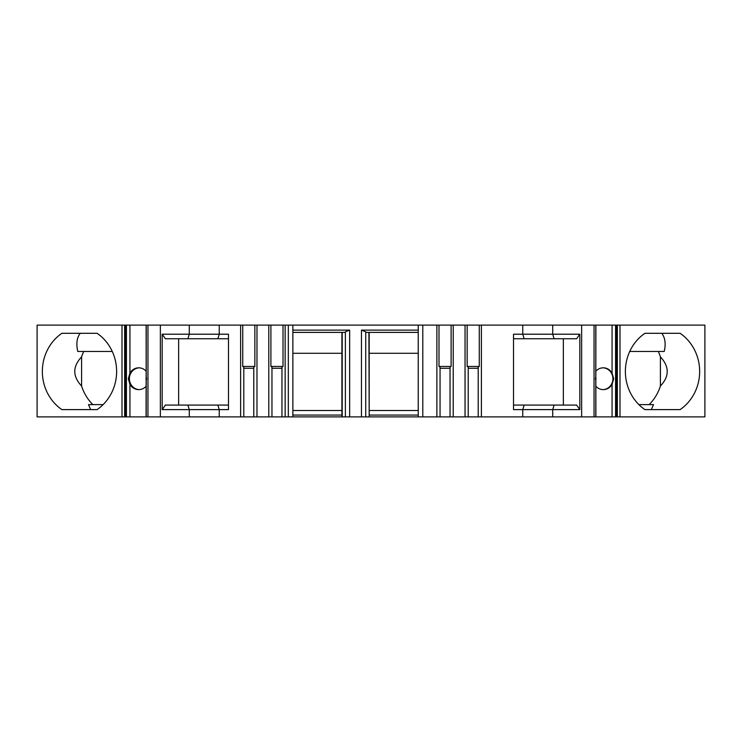 <?xml version="1.0" encoding="UTF-8"?>
<svg xmlns="http://www.w3.org/2000/svg" width="742" height="742" viewBox="0 0 742 742"><rect width="100%" height="100%" fill="white"/><g stroke="black" fill="none" stroke-linecap="round" stroke-linejoin="round"><path stroke-width="1.11" d="M83.688 351.467A45.429 42.693 -90 0 0 81.592 356.874L81.592 386.035A45.429 42.693 -90 0 0 92.843 404.613M112.274 351.467L77.78 351.467C76.027 343.787 76.834 337.731 80.21 333.297L97.1 333.297A45.429 42.693 90 0 1 97.1 409.612L90.663 409.612L88.493 404.613L103.119 404.613M602.977 367.828A10.907 10.249 -90 0 1 612.911 378.726A10.907 10.249 -90 0 1 602.977 389.624M638.881 404.613L653.507 404.613L651.337 409.612L644.9 409.612A45.429 42.693 -90 0 1 644.9 333.297L661.79 333.297C665.184 337.86 665.991 343.917 664.22 351.467L629.726 351.467M658.312 351.467A45.429 42.693 -90 0 1 660.408 356.874L660.408 386.035A45.429 42.693 -90 0 1 649.157 404.613M228.48 338.742L217.851 338.742L219.242 334.206L219.242 325.117L288.323 325.117L288.323 416.883L341.923 416.883L341.923 332.388M228.48 405.067L165.364 405.067L162.183 409.612L162.183 334.206L165.364 338.742L217.851 338.742M178.636 405.067L178.636 338.742M81.592 356.874C72.512 366.576 72.512 376.296 81.592 386.035M97.1 409.612L61.874 409.612A45.429 42.693 90 0 1 61.874 333.297L97.1 333.297M563.363 405.067L563.363 338.742M660.408 386.035C669.479 376.352 669.479 366.631 660.408 356.874M644.9 333.297L680.126 333.297A45.429 42.693 -90 0 1 680.126 409.612L644.9 409.612M292.867 353.285L341.923 353.285M369.182 353.285L418.247 353.285M617.344 325.117L704.9 325.117L704.9 416.883L617.344 416.883L617.344 325.117L615.925 325.117L615.925 416.883L617.344 416.883M595.928 371.13A10.907 10.249 -90 0 1 603.283 367.819A10.907 10.249 -90 0 1 612.076 373.133L612.076 325.117L595.882 325.117L595.78 416.883L595.78 325.117L595.882 416.883L615.925 416.883M595.78 416.883L522.758 416.883L522.758 409.612L552.716 409.612L552.716 416.883M369.182 332.388L369.182 416.883L522.758 416.883M369.182 416.883L368.913 332.388M365.732 416.883L361.456 416.883L361.456 330.116L365.732 331.841L365.732 416.883L368.913 416.883M292.867 330.116L349.649 330.116L349.649 416.883L361.456 416.883M349.649 416.883L345.382 416.883L345.382 331.841L349.649 330.116M342.201 332.388L342.201 416.883L345.382 416.883M160.365 416.883L146.22 416.883L146.22 325.117L160.365 325.117L160.365 416.883L288.323 416.883M146.22 416.883L146.118 325.117L37.1 325.117L37.1 416.883L124.656 416.883L124.656 325.117M146.22 325.117L146.072 416.883L126.075 416.883L126.075 325.117M124.656 416.883L126.075 416.883M288.323 325.117L581.635 325.117L581.635 416.883M595.78 325.117L581.635 325.117M612.076 325.117L615.925 325.117M160.365 325.117L219.242 325.117M361.456 330.116L418.247 330.116M292.867 332.388L345.039 332.388L345.382 331.841M365.732 331.841L366.075 332.388L418.247 332.388M418.247 325.117L418.247 416.883M422.792 325.117L422.792 416.883M436.871 416.883L436.871 325.117M513.52 338.742L524.149 338.742L522.758 334.206L513.52 334.206L513.52 409.612L522.758 409.612L524.149 405.067L554.098 405.067L552.716 409.612L579.817 409.612L579.817 334.206L576.636 338.742L554.098 338.742L552.716 334.206L579.817 334.206M552.716 325.117L552.716 334.206L522.758 334.206L522.758 325.117M481.391 325.117L481.391 416.883M453.223 325.117L453.223 416.883M465.039 416.883L465.039 325.117M219.242 416.883L219.242 409.612L228.48 409.612L228.48 334.206L162.183 334.206M240.621 416.883L240.621 325.117M285.141 325.117L285.141 416.883M256.973 325.117L256.973 416.883M268.79 416.883L268.79 325.117M440.052 416.883L440.052 367.067L438.995 366.455L438.995 325.117M438.995 366.455L451.108 366.455L451.108 325.117M450.042 416.883L450.042 367.067L451.108 366.455M440.052 368.273L450.042 368.273M478.21 416.883L478.21 367.067L479.267 366.455L479.267 325.117M479.267 366.455L467.154 366.455L468.221 367.067L468.221 416.883M468.221 368.273L478.21 368.273M467.154 366.455L467.154 325.117M513.52 405.067L524.149 405.067M579.817 409.612L576.636 405.067L554.098 405.067M524.149 338.742L554.098 338.742M187.902 405.067L189.284 409.612L189.284 416.883M217.851 405.067L219.242 409.612L162.183 409.612M189.284 325.117L189.284 334.206L187.902 338.742M139.181 367.828A10.907 10.249 -90 0 0 129.405 378.726A10.907 10.249 -90 0 0 139.181 389.615M146.081 378.726C146.146 376.936 146.304 376.936 146.554 378.726C146.295 380.507 146.128 380.507 146.081 378.726M146.072 371.13A10.907 10.249 -90 0 0 138.717 367.819A10.907 10.249 -90 0 0 129.924 373.133L128.301 378.726L129.924 384.319A10.907 10.249 -90 0 0 138.717 389.624A10.907 10.249 -90 0 0 146.072 386.313M126.066 378.726C126.019 376.945 125.862 376.945 125.593 378.726C125.834 380.507 126.001 380.507 126.066 378.726M292.867 325.117L292.867 416.883M292.867 415.066L341.923 415.066M292.867 410.521L341.923 410.521M369.182 410.521L418.247 410.521M369.182 415.066L418.247 415.066M595.446 378.726C595.705 376.936 595.872 376.936 595.919 378.726C595.854 380.516 595.696 380.516 595.446 378.726M612.076 416.883L612.076 384.319A10.907 10.249 -90 0 1 603.283 389.624A10.907 10.249 -90 0 1 595.928 386.313M612.076 384.319L613.699 378.726L612.076 373.133M615.934 378.726C615.971 380.488 616.129 380.488 616.407 378.726C616.129 376.955 615.971 376.955 615.934 378.726M243.803 416.883L243.803 367.067L242.745 366.455L242.745 325.117M242.745 366.455L254.849 366.455L254.849 325.117M253.792 416.883L253.792 367.067L254.849 366.455M243.803 368.273L253.792 368.273M281.96 416.883L281.96 367.067L283.017 366.455L283.017 325.117M283.017 366.455L270.904 366.455L271.962 367.067L271.962 416.883M271.962 368.273L281.96 368.273M270.904 366.455L270.904 325.117M147.964 416.883L147.964 325.117M122.013 416.883L122.013 325.117M129.924 416.883L129.924 384.319M129.924 373.133L129.924 325.117M126.428 416.883L126.428 325.117M125.073 416.883L125.073 325.117M594.036 325.117L594.036 416.883M619.987 325.117L619.987 416.883M616.927 416.883L616.927 325.117M615.572 416.883L615.572 325.117"/></g></svg>
